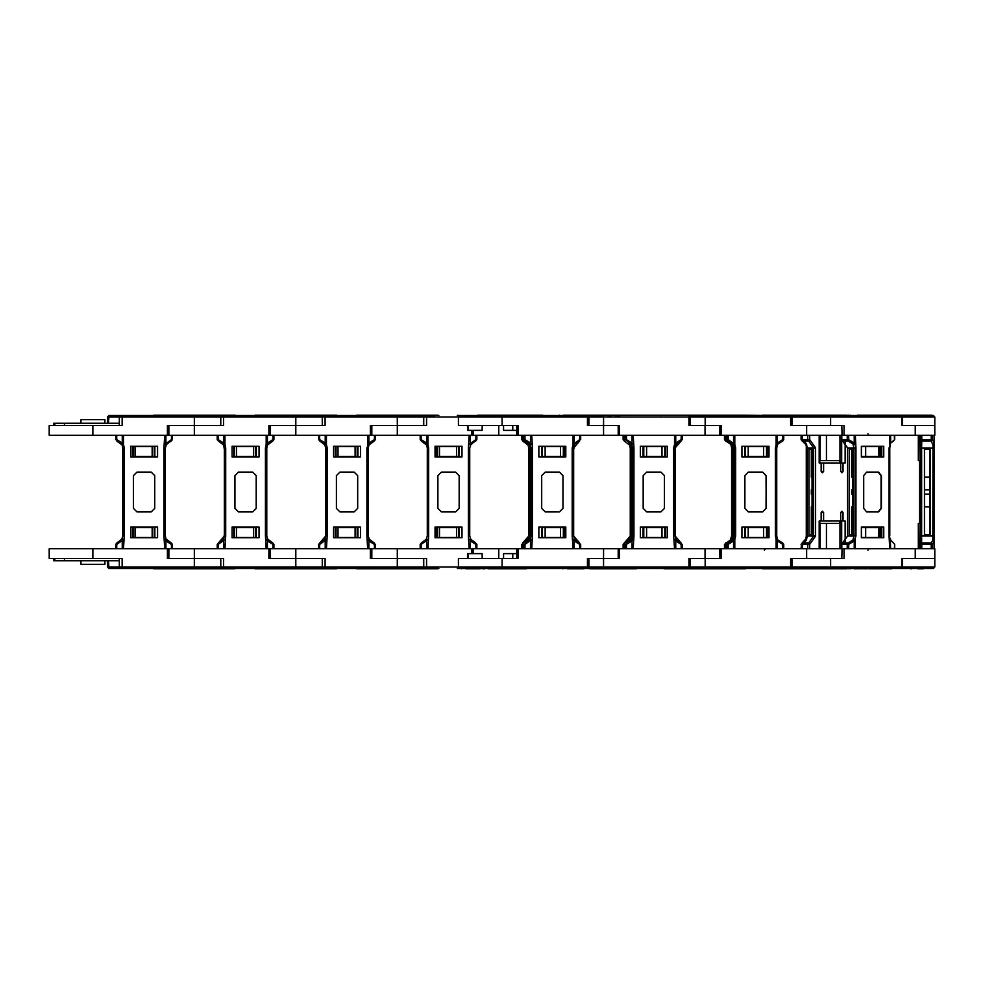 <?xml version="1.0" encoding="UTF-8"?>
<svg xmlns="http://www.w3.org/2000/svg" width="984" height="984" viewBox="0 0 984 984"><rect width="100%" height="100%" fill="white"/><g stroke="black" fill="none" stroke-linecap="round" stroke-linejoin="round"><path stroke-width="1.48" d="M177.317 415.543L181.942 415.543M188.78 415.543L191.757 415.543M198.473 415.543L200.539 415.543M208.178 415.543L216.222 415.543M174.857 415.26L177.095 415.26M234.893 415.26L153.652 415.309L234.893 415.26M273.909 435.272L272.9 435.272L272.9 439.639L273.909 439.639L273.909 435.272L370.39 435.272L370.39 425.408L423.735 425.408L423.735 416.945L425.137 415.543L426.552 415.543L120.7 415.543L119.298 416.945L502.074 416.945L502.074 415.543L459.786 415.543L458.409 416.626L458.372 425.408L518.113 425.408L518.113 435.272L934.8 435.272L934.8 425.408L901.848 425.408L901.848 416.945L934.8 416.945L933.385 415.543L761.05 415.543L901.073 415.543L901.848 416.945L830.631 416.945L829.844 415.543M122.114 415.543L108.941 415.543L122.114 415.543L122.114 425.408L49.2 425.408L49.2 435.272L168.842 435.272L168.842 425.408L220.773 425.408L220.773 416.945L222.409 415.543M54.833 425.408L54.833 423.292L64.452 423.292L64.452 425.408M54.833 423.292L53.603 423.292L53.603 425.408M119.298 423.292L64.452 423.292M104.87 423.292L104.87 419.627L80.909 419.627L80.909 423.292M104.87 560.708L104.87 564.373L80.909 564.373L80.909 560.708M235.09 568.691L153.652 568.691L235.852 568.457M108.449 560.708L108.941 568.457L122.114 568.457L108.941 568.457L107.527 567.055L122.114 567.055L122.114 558.592L49.2 558.592L49.2 548.728L167.44 548.728L167.44 558.592L220.773 558.592L220.773 567.055L502.074 567.055L502.074 568.457L465.42 568.457M171.425 548.728L172.434 548.728L172.434 544.361L171.425 544.361L171.425 548.728L167.44 548.728L168.842 548.728L168.842 558.592L194.365 558.592L194.365 567.055L220.773 567.055L222.187 568.457L223.589 568.457L120.7 568.457L119.298 567.055L119.298 558.592M231.363 568.74L218.854 568.74M216.271 568.74L217.206 568.74M211.646 568.74L208.178 568.74M199.949 568.74L198.473 568.74M192.975 568.74L188.78 568.74M180.847 568.74L157.379 568.74M171.536 568.74L177.095 568.74M177.452 568.74L174.857 568.74M172.471 568.74L169.875 568.74M119.298 560.708L64.452 560.708L64.452 558.592M54.833 558.592L54.833 560.708L64.452 560.708M54.833 560.708L53.603 560.708L53.603 558.592M116.727 548.728L116.727 544.361L123.43 539.552L122.151 538.961L117.01 542.934M165.939 548.728L165.939 540.942L166.69 540.118L166.013 538.961L171.253 542.959L166.013 538.961L164.722 539.552L165.939 540.942L171.425 544.361L171.253 542.959L172.434 544.361L172.434 548.728L270.317 548.728L270.317 558.592L322.248 558.592L322.248 567.055L323.662 568.457L223.589 568.457L223.589 558.592L194.365 558.592L194.365 548.728M171.425 435.272L171.425 439.639L172.434 439.639L172.434 435.272L167.44 435.272L167.44 425.408L194.365 425.408L194.365 415.543M166.013 538.961L165.349 535.972L163.934 535.972L164.722 548.728L123.43 548.728L124.23 535.972L124.23 448.027L123.43 444.448L122.151 445.039L122.815 448.027L122.815 535.972L121.475 540.118L122.213 540.942L122.213 548.728M165.349 535.972L165.349 448.027L166.69 443.882L171.253 441.041L171.425 439.639L164.722 444.448L166.013 445.039L172.434 439.639L172.434 435.272L270.317 435.272L270.317 425.408L322.248 425.408L322.248 416.945L323.884 415.543M278.792 415.543L283.417 415.543M290.268 415.543L293.244 415.543M299.96 415.543L302.014 415.543M309.652 415.543L317.697 415.543M278.939 415.26L276.332 415.26M332.838 415.26L318.127 415.26M317.758 415.26L313.121 415.26M312.764 415.26L309.652 415.26M301.436 415.26L299.96 415.26M293.244 415.26L290.268 415.26M282.039 415.26L278.57 415.26M270.059 415.26L258.853 415.26M336.38 415.26L255.127 415.309L336.38 415.26M194.365 435.272L194.365 425.408L223.589 425.408L223.589 415.543L222.187 415.543M336.565 568.691L255.127 568.691L337.327 568.457M332.838 568.74L318.127 568.74M317.758 568.74L313.121 568.74M312.764 568.74L309.652 568.74M301.436 568.74L299.96 568.74M293.158 568.74L290.206 568.74M282.039 568.74L278.939 568.74M273.946 568.74L258.853 568.74M295.852 548.728L295.852 558.592L268.915 558.592L268.915 548.728L371.804 548.728L371.804 558.592L423.735 558.592L423.735 567.055L425.137 568.457L426.552 568.457L325.064 568.457L325.064 558.592L295.852 558.592L295.852 568.457M218.214 548.728L218.214 544.361L224.918 539.552L223.626 538.961L218.497 542.934M273.909 548.728L273.909 544.361L272.9 544.361L272.728 542.959L273.909 544.361L273.909 548.728L273.909 544.361L267.488 538.961L266.197 539.552L267.427 540.942L272.9 544.361L272.9 548.728M267.427 548.728L267.427 540.942L268.165 540.118L266.824 535.972L265.409 535.972L266.197 548.728L224.918 548.728L225.705 535.972L225.705 448.027L224.918 444.448L223.626 445.039L224.29 449.454M225.705 448.027L224.29 448.027L222.95 443.882L223.626 445.039L218.387 441.041L222.95 443.882L223.688 443.058L224.918 444.448L224.918 435.272L266.197 435.272L266.197 444.448L267.488 445.039L272.728 441.041L267.488 445.039L268.165 443.882L267.427 443.058L266.197 444.448L265.409 448.027L265.409 535.972M380.267 415.543L384.892 415.543M391.743 415.543L394.719 415.543M401.435 415.543L403.489 415.543M411.127 415.543L419.172 415.543M380.058 415.26L377.819 415.26M437.855 415.26L356.602 415.309L437.855 415.26M360.685 415.543L356.602 415.309M272.9 435.272L268.915 435.272L268.915 425.408L325.064 425.408L325.064 415.543L323.662 415.543M374.387 435.272L374.387 439.639L375.396 439.639L375.396 435.272L370.39 435.272L371.804 435.272L371.804 425.408L397.327 425.408L397.327 415.543M367.45 415.26L375.039 415.26M375.421 568.74L419.602 568.74M438.04 568.691L356.602 568.691L438.815 568.457M419.233 568.74L414.596 568.74M416.835 568.74L411.127 568.74M402.911 568.74L401.435 568.74M394.633 568.74L391.681 568.74M383.526 568.74L380.058 568.74M380.414 568.74L377.819 568.74M426.552 568.457L426.552 558.592L370.39 558.592L370.39 548.728L473.279 548.728L473.279 553.66M319.689 548.728L319.689 544.361L326.393 539.552L325.101 538.961L319.972 542.934M375.396 548.728L375.396 544.361L368.963 538.961L367.684 539.552L368.902 540.942L374.387 544.361L374.387 548.728M368.902 548.728L368.902 540.942L369.64 540.118L368.299 535.972L366.884 535.972L367.684 548.728L326.393 548.728L327.18 535.972L327.18 448.027L326.393 444.448L325.101 445.039L325.766 448.027L325.766 535.972L324.425 540.118L325.163 540.942L325.163 548.728M327.18 448.027L325.766 448.027L324.425 443.882L325.101 445.039L319.862 441.041L324.425 443.882L325.163 443.058L326.393 444.448L326.393 435.272L367.684 435.272L367.684 444.448L368.963 445.039L374.215 441.041L368.963 445.039L369.64 443.882L368.902 443.058L366.884 448.027L366.884 535.972M539.33 415.26L513.857 415.26M507.719 415.26L506.182 415.26M499.601 415.26L495.296 415.26M488.47 415.26L479.233 415.26M479.786 415.26L542.787 415.309M375.396 435.272L375.396 439.639L375.396 435.272L473.279 435.272L473.279 430.34M474.313 568.74L465.961 568.74M471.865 553.66L471.865 548.728L934.8 548.728L934.8 558.592L901.848 558.592L901.848 567.055L934.8 567.055L933.385 568.457L764.224 568.457M421.164 548.728L421.164 544.361L427.868 539.552L426.589 538.961L421.447 542.934M476.871 548.728L476.871 544.361L475.862 544.361L475.69 542.959L476.871 544.361L476.871 548.728L476.871 544.361L470.438 538.961L469.159 539.552L470.377 540.942L475.862 544.361L475.862 548.728M475.862 435.272L475.862 439.639L476.871 439.639L476.871 435.272L471.865 435.272L471.865 430.34M470.377 548.728L470.377 540.942L471.127 540.118L469.786 535.972L468.359 535.972L469.159 548.728L427.868 548.728L428.667 535.972L428.667 448.027L427.868 444.448L426.589 445.039L427.24 448.027L427.24 535.972L425.9 540.118L426.65 540.942L426.65 548.728M426.589 445.039L421.337 441.041L425.9 443.882L426.65 443.058L427.868 444.448L427.868 435.272L469.159 435.272L468.359 448.027L469.786 448.027L469.786 535.972L469.786 448.027L471.127 443.882L475.69 441.041L475.862 439.639L469.159 444.448L470.438 445.039L476.871 439.639L476.871 435.272L518.113 435.272M640.805 415.26L626.377 415.26M599.441 415.26L600.855 415.26M584.041 415.26L581.642 415.26M563.291 415.26L644.262 415.309L562.061 415.543M617.349 415.26L619.797 415.26M583.008 568.74L567.448 568.74M526.6 542.565L529.343 539.552L528.064 538.961L522.922 542.934M529.343 540.622L530.142 535.972L530.142 448.027L529.343 444.448L528.064 445.039L528.728 448.027L528.728 535.972L527.387 540.118L528.125 541.741M742.293 415.26L718.935 415.26M710.571 415.26L709.243 415.26M700.805 415.26L698.345 415.26M691.112 415.26L688.173 415.26M679.231 415.26L644.262 415.309M628.075 542.565L630.83 539.552L629.539 538.961L624.409 542.934M630.83 540.622L631.617 535.972L631.617 448.027L630.83 444.448L629.539 445.039L630.203 448.027L630.203 535.972L628.862 540.118L629.6 541.741M762.711 415.26L765.97 415.26L762.711 415.26M809.783 415.26L803.227 415.26L809.783 415.26M773.658 415.26L778.356 415.26M845.527 415.543L848.048 415.543L845.527 415.543M840.225 568.74L836.056 568.74M809.783 568.74L803.227 568.74M778.356 568.74L766.253 568.74M845.527 568.457L843.399 568.457M931.639 415.26L857.261 415.26M891.75 568.457L854.112 568.74M849.106 568.457L850.582 568.74M911.664 415.26L910.667 415.26M871.553 415.26L891.566 415.26M870.852 415.26L869.192 415.26M849.106 415.543L850.582 415.26M901.073 415.543L902.488 416.945L902.488 425.408L934.8 425.408L934.8 416.945M870.852 568.74L869.192 568.74M459.786 568.457L502.074 568.457L459.786 568.457L458.372 567.055L458.372 558.592L502.074 558.592L502.074 567.055L901.848 567.055L901.073 568.457L902.488 567.055L902.488 558.592L934.8 558.592L934.8 567.055M911.664 568.74L910.667 568.74M891.615 568.74L869.61 568.74M775.663 415.26L837.347 415.26M836.056 415.26L772.711 415.26M502.074 425.408L502.074 416.945L792.022 416.945L792.022 425.408L844.001 425.408L844.001 435.272M842.095 435.272L841.824 425.408L790.619 425.408L790.607 415.543L688.972 415.543L690.387 416.945L690.387 425.408L721.235 425.408L721.235 435.272M781.591 415.26L800.349 415.26M798.172 415.26L779.119 415.26M787.471 415.26L798.922 415.26M842.095 548.728L841.824 558.592L790.619 558.592L790.607 568.457L847.224 568.691L762.514 568.691M769.513 568.74L775.663 568.74M837.347 568.74L765.023 568.457M705.184 568.457L688.972 568.457L690.387 567.055L690.387 558.592L705.184 558.592L705.184 568.457L790.607 568.457L792.022 567.055L792.022 558.592L844.001 558.592L844.001 548.728M836.068 568.74L839.34 568.74M774.002 568.74L776.622 568.74M741.665 415.543L761.751 415.543M745.552 415.26L664.495 415.26M729.427 415.26L737.865 415.26M680.62 415.26L672.183 415.26M680.62 568.74L672.183 568.74M719.821 548.728L719.821 558.592L688.972 558.592L688.972 568.457L761.751 568.457M745.552 568.74L660.276 568.457M734.9 568.74L737.865 568.74M620.178 415.543L615.332 415.543M611.519 415.543L607.657 415.543M640.535 415.26L644.077 415.26M565.972 415.543L587.497 415.543L588.912 416.945L588.912 425.408L603.549 425.408L603.549 415.543L502.074 415.543M561.261 415.543L566.907 415.543M719.821 435.272L719.821 425.408L688.972 425.408L688.972 415.543M623.057 415.26L629.342 415.26M636.39 415.26L625.455 415.26M625.824 415.26L633.425 415.26M580.72 415.26L586.279 415.26M633.425 568.74L625.455 568.74M581.642 568.74L570.708 568.74M636.39 568.74L589.748 568.74M597.903 568.74L600.855 568.74M607.657 568.74L608.432 568.74M617.153 568.74L625.824 568.74M618.186 548.728L618.186 558.592L603.549 558.592L603.549 568.457L587.497 568.457L588.912 567.055L588.912 558.592L619.588 558.592L619.588 548.728M688.972 568.457L566.907 568.457M629.342 568.74L623.057 568.74M620.818 568.74L626.377 568.74L620.818 568.74M581.261 568.74L573.672 568.74M584.041 568.74L580.72 568.74M681.186 548.728L681.186 544.361L675.701 540.942L674.483 539.552L675.762 538.961L682.195 544.361L682.195 548.728M625.48 548.728L625.48 544.361L631.913 538.961L633.192 539.552L631.974 540.942L626.488 544.361L626.488 548.728M625.48 544.361L626.488 544.361L626.66 542.959L631.913 538.961L632.564 535.972L633.991 535.972L633.192 548.728L674.483 548.728L673.683 535.972L673.683 448.027L674.483 444.448L675.762 445.039L675.11 448.027L675.11 535.972L681.014 542.959L681.186 544.361L682.195 544.361M626.488 435.272L626.488 439.639L631.974 443.058L633.192 444.448L631.913 445.039L625.48 439.639L625.48 435.272M467.535 425.408L467.535 430.34L482.221 430.34L482.221 425.408L482.221 430.34M503.587 425.408L503.587 430.34L516.711 430.34M518.986 415.26L521.582 415.26M539.06 415.26L542.602 415.26M618.186 435.272L618.186 425.408L603.549 425.408L619.588 425.408L619.588 435.272M524.903 415.26L519.343 415.26M534.902 415.26L523.98 415.26M477.584 415.26L480.167 415.26M485.161 415.26L482.554 415.26M515.665 568.74L523.98 568.74M482.344 568.457L480.45 568.457M479.786 568.74L469.233 568.74M526.563 568.74L488.261 568.74M496.428 568.74L499.466 568.74M506.182 568.74L507.719 568.74M467.535 558.592L467.535 553.66L482.221 553.66L482.221 558.592M503.587 558.592L503.587 553.66L516.711 553.66M524.903 568.74L518.986 568.74M477.584 568.74L480.167 568.74M484.792 568.74L482.554 568.74M579.711 548.728L579.711 544.361L574.226 540.942L573.008 539.552L574.287 538.961L580.72 544.361L580.72 548.728M524.005 544.361L524.005 548.728L524.005 544.361L525.013 544.361L525.185 542.959L530.425 538.961L531.717 539.552L525.013 544.361L525.013 548.728M525.185 542.959L530.425 538.961L531.089 535.972L532.504 535.972L531.717 548.728L573.008 548.728L572.208 535.972L572.208 448.027L573.008 444.448L574.287 445.039L573.623 448.027L573.623 535.972L579.539 542.959L579.711 544.361L580.72 544.361M525.013 435.272L525.013 439.639L530.499 443.058L531.717 444.448L530.438 445.039L524.005 439.639L524.005 435.272M108.449 423.292L108.941 415.543L107.527 416.945L119.298 416.945L119.298 425.408M122.114 568.457L122.114 567.055L194.365 567.055L194.365 568.457M116.727 544.361L115.718 544.361L116.899 542.959L116.727 544.361M124.23 535.972L122.815 535.972M165.349 448.027L163.934 448.027L163.934 535.972M124.23 448.027L122.815 448.027M115.718 435.272L115.718 439.639L116.727 439.639L116.727 435.272M295.852 435.272L295.852 415.543M218.214 544.361L217.193 544.361L218.387 542.959L218.214 544.361M225.705 535.972L224.29 535.972L222.95 540.118L223.688 540.942L223.688 548.728M272.728 542.959L267.488 538.961L266.824 535.972L266.824 448.027L265.409 448.027M217.193 435.272L217.193 439.639L218.214 439.639L218.214 435.272M397.327 548.728L397.327 568.457M375.396 544.361L374.387 544.361L374.215 542.959L368.963 538.961L368.299 535.972L368.299 448.027L366.884 448.027M319.689 544.361L318.681 544.361L318.681 548.728L318.681 544.361L319.862 542.959L319.689 544.361M327.18 535.972L325.766 535.972L325.101 538.961L325.766 535.972L319.862 542.959M318.681 435.272L318.681 439.639L318.681 435.272L318.681 439.639L319.689 439.639L319.689 435.272M434.903 415.543L426.552 415.543L426.552 425.408L397.327 425.408L397.327 435.272M543.549 568.457L457.326 568.457M421.164 544.361L420.156 544.361L420.156 548.728L420.156 544.361L421.337 542.959L421.164 544.361M428.667 535.972L427.24 535.972L427.24 449.454M428.667 448.027L427.24 448.027M426.65 435.272L426.65 443.058L421.164 439.639L421.337 441.041L420.156 439.639L420.156 435.272L420.156 439.639L420.156 435.272L420.156 439.639L421.164 439.639L421.164 435.272M645.037 568.457L558.801 568.457M522.639 548.728L522.639 544.361L521.631 544.361L521.631 548.728M530.142 535.972L528.728 535.972L528.064 538.961M530.142 448.027L528.728 448.027L528.728 535.972L522.812 542.959L522.639 544.361L524.054 543.992M521.631 435.272L521.631 439.639L522.639 439.639L522.639 435.272M624.127 548.728L624.127 544.361L623.106 544.361L624.299 542.959L624.127 544.361L625.529 543.992M631.617 535.972L630.203 535.972L629.539 538.961M631.617 448.027L630.203 448.027M623.106 435.272L623.106 439.639L624.127 439.639L624.127 435.272M847.027 415.26L762.514 415.309M725.54 548.728L725.54 544.361L724.531 544.361L730.276 540.118L724.531 544.361L724.531 548.728L724.531 544.361M729.574 542.491L732.244 539.552L733.031 535.972L731.616 535.972L730.276 540.118L731.616 535.972L731.616 448.027L731.616 535.972M733.031 535.972L733.031 448.027L731.616 448.027L730.952 445.039L731.616 448.027M724.531 439.639L725.712 441.041L724.531 439.639L724.531 435.272L724.531 439.639L725.54 439.639L725.54 435.272M801.48 548.728L801.48 544.361L801.124 548.728M804.297 542.479L806.228 539.552L806.905 535.972L806.228 535.972L805.884 538.961M806.905 535.972L806.905 448.027L806.228 448.027L806.228 535.972M801.345 439.639L801.48 435.272M931.27 548.728L931.27 544.361L921.701 544.361L921.676 542.959L931.258 542.959L931.27 544.361L932.611 544.361L932.611 548.728M921.701 548.728L921.701 544.361L920.261 544.361L920.261 548.728M932.832 540.118L932.93 448.027L921.59 448.027L921.701 439.639L920.261 439.639L920.151 448.027L921.59 448.027L921.59 535.972L920.151 535.972L920.261 544.361L921.676 542.959L921.59 535.972L934.32 535.972L934.173 540.942L932.611 544.361L931.258 542.959L932.832 540.118L934.173 540.942L934.173 548.728M932.943 445.039L932.93 448.027L934.32 448.027L934.32 535.972L934.333 444.448L932.943 445.039L931.258 441.041L921.676 441.041L920.261 439.639L920.261 435.272M932.611 435.272L932.611 439.639L931.27 439.639L931.27 435.272M790.607 415.543L792.022 416.945L830.631 416.945L830.631 425.408M847.163 548.728L847.163 544.361L841.627 544.361L842.857 542.959L848.146 542.959L847.163 544.361L848.749 544.361L848.749 548.728M894.345 548.728L894.677 544.361L890.877 540.327L889.106 535.972L889.106 448.027L889.745 448.027L889.745 535.972M842.587 543.057L847.544 535.972L856.006 535.972L854.223 540.942L848.749 544.361L848.146 542.959L852.857 540.118L854.223 540.942L854.223 548.728M852.857 540.118L854.038 535.972L854.038 448.027L856.006 448.027L856.006 535.972M847.778 535.972L847.544 448.027L854.038 448.027L852.857 443.882L848.146 441.041L842.857 441.041L841.627 439.639L847.163 439.639L847.163 435.272M894.444 439.639L894.345 435.272M848.749 435.272L848.749 439.639L847.163 439.639L848.146 441.041L848.749 439.639L854.223 443.058L855.342 444.448L853.497 445.039M807.716 548.728L807.716 544.361L808.7 542.959L803.411 542.959L802.181 544.361L809.672 544.361L809.672 548.728M806.302 540.118L803.251 542.983L806.302 540.118L807.36 535.972L807.36 448.027L806.302 443.882L803.411 441.041L808.7 441.041L807.716 439.639L809.672 439.639L815.588 448.027L815.588 535.972L809.672 544.361L808.7 542.959L813.62 535.972L815.588 535.972M807.36 535.972L813.62 535.972L813.62 448.027L815.588 448.027M807.716 435.272L807.716 439.639L802.181 439.639L802.415 435.272M745.749 568.691L664.495 568.74M726.844 548.728L726.844 544.361L728.025 542.959L726.807 544.361L728.295 542.959L727.114 544.361L728.123 544.361L728.123 548.728M782.821 548.728L782.821 544.361L783.817 544.361L778.086 540.118L782.637 542.959L782.821 544.361L777.348 540.942L778.086 540.118L777.397 538.961L778.086 540.118M777.348 548.728L777.348 540.942L776.118 539.552L775.331 535.972L776.745 535.972L777.397 538.961L776.745 535.972L776.745 448.027L776.745 535.972M728.025 542.959L733.929 535.972L735.626 535.972L734.839 539.552L733.609 540.942L728.123 544.361L728.295 542.959L732.859 540.118L733.609 540.942L733.609 548.728M732.551 540.118L727.988 542.959L732.551 540.118L733.929 535.972L733.929 448.027L735.626 448.027L735.626 535.972M775.331 535.972L775.331 448.027L776.745 448.027L777.397 445.039L776.745 448.027M775.331 448.027L776.118 444.448L777.348 443.058L782.821 439.639L782.637 441.041L778.086 443.882L783.817 439.639L783.817 435.272L783.817 439.639L782.821 439.639L782.821 435.272M728.123 435.272L728.123 439.639L727.114 439.639L727.114 435.272M727.078 439.639L728.295 441.041L727.078 439.639L727.078 435.272L727.078 439.639L734.162 448.027L728.258 441.041L733.547 445.039L734.839 444.448L735.626 448.027M733.228 538.961L733.892 535.972L733.892 448.027L732.551 443.882L727.988 441.041L732.551 443.882M726.807 439.639L726.807 435.272L726.807 439.639L727.988 441.041M673.683 535.972L675.11 535.972L676.451 540.118L675.701 540.942L675.701 548.728M632.564 535.972L632.564 448.027L633.991 448.027L633.991 535.972M673.683 448.027L675.11 448.027L681.014 441.041L676.451 443.882L675.11 448.027L676.451 443.882L675.701 443.058L681.186 439.639L681.186 435.272M682.195 439.639L681.186 439.639L681.014 441.041L682.195 439.639L682.195 435.272M632.564 448.027L631.236 443.882L625.48 439.639M603.549 435.272L603.549 425.408L587.497 425.408L587.497 415.543M603.549 548.728L603.549 558.592L587.497 558.592L587.497 568.457L502.074 568.457M572.208 535.972L573.623 535.972L574.963 540.118L574.226 540.942L574.226 548.728M531.089 535.972L531.089 448.027L532.504 448.027L532.504 535.972M572.208 448.027L573.623 448.027L573.623 535.972M580.72 435.272L580.72 439.639L579.711 439.639L579.711 435.272M525.013 439.639L524.005 439.639L525.185 441.041L525.013 439.639M867.839 550.142L869.253 548.728M764.297 550.142L765.7 548.728M731.014 442.333L730.276 443.882L725.712 441.041L729.082 442.603L730.952 445.039L732.244 444.448L729.574 441.508M867.839 433.858L869.253 435.272M802.206 544.115L801.48 544.361L802.206 542.983L805.65 539.035L806.228 539.822M802.341 441.041L805.072 443.686L804.297 441.521M893.46 441.041L890.692 443.058L894.677 439.639L894.677 435.272M802.624 440.438L806.302 443.882M152.889 415.543L153.652 415.309M235.852 415.543L235.09 415.309M135.091 446.552L135.091 456.416L133.061 456.416L133.061 446.552L154.205 446.552L154.205 456.416L152.163 456.416L152.163 446.552M132.36 456.896L132.36 446.256M154.906 456.896L154.906 446.256M135.091 456.416L152.163 456.416M190.269 415.26L192.975 415.26M183.233 415.26L187.587 415.26M152.889 568.457L153.652 568.691M135.091 537.448L133.061 537.448L133.061 527.584L135.091 527.584L135.091 537.448L154.205 537.448L154.205 527.584L152.163 527.584L152.163 537.448M135.091 527.584L152.163 527.584M154.906 527.104L154.906 537.744M132.36 527.104L132.36 537.744M183.233 568.74L187.587 568.74M121.475 443.882L122.151 445.039L121.475 443.882L122.213 443.058L116.727 439.639L116.899 441.041L121.475 443.882M172.434 548.728L172.434 544.361M115.718 544.361L115.718 548.728M130.601 527.104L157.563 527.104L157.563 537.744L130.601 537.744L130.601 527.104M151.167 511.864L136.985 511.864L133.443 508.322L133.443 475.678L136.985 472.136L151.167 472.136L154.709 475.678L154.709 508.322L151.167 511.864M122.151 538.961L116.899 542.959M163.934 448.027L164.722 435.272L123.43 435.272L123.43 444.448L122.213 443.058L122.213 435.272M130.601 446.256L130.601 456.896L157.563 456.896L157.563 446.256L130.601 446.256M166.013 445.039L166.69 443.882L165.939 443.058L165.939 435.272M172.434 439.639L172.434 435.272L172.434 439.639L171.253 441.041L172.434 439.639M116.899 441.041L122.151 445.039M254.364 415.543L255.127 415.309M337.327 415.543L336.565 415.309M236.578 446.552L236.578 456.416L234.536 456.416L234.536 446.552L255.68 446.552L255.68 456.416L253.651 456.416L253.651 446.552M233.835 456.896L233.835 446.256M256.381 456.896L256.381 446.256M236.578 456.416L253.651 456.416M284.72 415.26L289.075 415.26M254.364 568.457L255.127 568.691M236.578 537.448L234.536 537.448L234.536 527.584L236.578 527.584L236.578 537.448L255.68 537.448L255.68 527.584L253.651 527.584L253.651 537.448M236.578 527.584L253.651 527.584M256.381 527.104L256.381 537.744M233.835 527.104L233.835 537.744M302.26 568.74L303.244 568.74M293.38 568.74L294.45 568.74M284.72 568.74L289.075 568.74M224.29 534.546L223.626 538.961L224.29 535.972L218.387 542.959M266.824 535.972L266.824 448.027L267.488 445.039M266.824 449.454L266.824 448.027L266.824 449.454M217.193 544.361L217.193 548.728M232.076 527.104L259.038 527.104L259.038 537.744L232.076 537.744L232.076 527.104M252.642 511.864L238.472 511.864L234.918 508.322L234.918 475.678L238.472 472.136L252.642 472.136L256.197 475.678L256.197 508.322L252.642 511.864M224.29 448.027L224.29 535.972M232.076 446.256L232.076 456.896L259.038 456.896L259.038 446.256L232.076 446.256M223.688 435.272L223.688 443.058L218.214 439.639L218.387 441.041L217.193 439.639M273.909 439.639L272.728 441.041L272.9 439.639L267.427 443.058L267.427 435.272M438.815 415.543L438.04 415.309M338.053 446.552L338.053 456.416L336.011 456.416L336.011 446.552L357.155 446.552L357.155 456.416L355.126 456.416L355.126 446.552M335.31 456.896L335.31 446.256M357.868 456.896L357.868 446.256M338.053 456.416L355.126 456.416M386.195 415.26L390.55 415.26M394.719 415.26L393.219 415.26M355.839 568.457L356.602 568.691M338.053 537.448L336.011 537.448L336.011 527.584L338.053 527.584L338.053 537.448L357.155 537.448L357.155 527.584L355.126 527.584L355.126 537.448M338.053 527.584L355.126 527.584M357.868 527.104L357.868 537.744M335.31 527.104L335.31 537.744M403.735 568.74L404.719 568.74M394.855 568.74L395.925 568.74M386.195 568.74L390.55 568.74M318.681 544.361L318.681 548.728M333.551 527.104L360.513 527.104L360.513 537.744L333.551 537.744L333.551 527.104M354.129 511.864L339.947 511.864L336.405 508.322L336.405 475.678L339.947 472.136L354.129 472.136L357.672 475.678L357.672 508.322L354.129 511.864M333.551 446.256L333.551 456.896L360.513 456.896L360.513 446.256L333.551 446.256M368.299 448.027L368.963 445.039M325.163 435.272L325.163 443.058L319.689 439.639L319.862 441.041L318.681 439.639M375.396 439.639L374.215 441.041L374.387 439.639L368.902 443.058L368.902 435.272M457.326 415.543L458.089 415.309M439.528 446.552L439.528 456.416L437.499 456.416L437.499 446.552L458.63 446.552L458.63 456.416L456.601 456.416L456.601 446.552M436.785 456.896L436.785 446.256M459.344 456.896L459.344 446.256M439.528 456.416L456.601 456.416M439.528 537.448L437.499 537.448L437.499 527.584L439.528 527.584L439.528 537.448L458.63 537.448L458.63 527.584L456.601 527.584L456.601 537.448M439.528 527.584L456.601 527.584M459.344 527.104L459.344 537.744M436.785 527.104L436.785 537.744M420.156 544.361L420.156 548.728L420.156 544.361M475.69 542.959L470.438 538.961M435.026 527.104L462 527.104L462 537.744L435.026 537.744L435.026 527.104M455.604 511.864L441.422 511.864L437.88 508.322L437.88 475.678L441.422 472.136L455.604 472.136L459.147 475.678L459.147 508.322L455.604 511.864M426.589 538.961L421.337 542.959M427.24 534.546L427.24 535.972M435.026 446.256L435.026 456.896L462 456.896L462 446.256L435.026 446.256M470.438 445.039L471.127 443.882L470.377 443.058L470.377 435.272M476.871 439.639L476.871 435.272L476.871 439.639L475.69 441.041M558.801 415.543L559.564 415.309M521.631 439.639L528.064 445.039L527.387 443.882L528.125 443.058L526.6 441.435M529.343 443.378L529.343 444.448L528.125 442.259M524.054 440.008L522.639 439.639L522.812 441.041L528.064 445.039M660.276 415.543L661.039 415.309M629.539 445.039L624.299 441.041L629.539 445.039L628.862 443.882L629.6 443.058L628.075 441.435M623.106 544.361L623.106 548.728M630.203 535.972L624.299 542.959M630.83 443.378L630.83 444.448L629.6 442.259M625.529 440.008L624.127 439.639L624.299 441.041L623.106 439.639M769.857 415.543L745.749 415.309M844.727 568.457L843.952 568.691L844.727 568.457M726.844 544.029L725.54 544.361L725.712 542.959M731.014 541.667L730.276 540.118M732.244 540.524L732.244 539.552L730.952 538.961M725.712 441.041L725.54 439.639L726.844 439.971M854.469 415.543L843.153 415.543M801.124 544.361L802.341 542.959M805.281 541.495L805.072 540.314M806.905 448.027L805.281 442.505M801.124 435.272L801.124 439.639L802.206 441.017L801.48 439.639L802.206 439.885M805.367 443.882L805.884 445.039M806.228 444.178L806.228 448.027M932.069 415.543L933.385 415.543M918.38 435.272L918.38 460.635L918.638 435.272M918.638 460.635L920.077 460.635M863.288 415.26L867.273 415.26M925.108 415.26L913.509 415.26M932.069 568.457L933.385 568.457M918.38 548.728L918.38 523.365L918.638 548.728M918.638 523.365L920.077 523.365M864.432 568.74L867.273 568.74M923.472 568.74L917.445 568.74M932.943 538.961L934.333 539.552L934.32 535.972M929.806 494.14L929.806 506.908M924.419 506.908L930.052 506.908L930.052 534.546L924.419 534.546L924.419 449.454L930.089 449.454L930.089 534.546L924.419 534.546M920.04 512.578L920.077 548.728M920.003 512.578L920.04 521.077M919.683 512.578L920.003 521.077M919.634 512.578L919.597 523.365M924.419 489.86L930.052 489.86L930.052 494.14L924.419 494.14M920.04 471.422L920.077 435.272M920.003 471.422L919.597 460.635M924.419 449.454L930.052 449.454L930.052 477.092L924.419 477.092M929.806 477.092L929.806 489.86M921.701 435.272L921.701 439.639L931.27 439.639L931.258 441.041L932.611 439.639L934.173 443.058L934.32 448.027M934.173 435.272L934.173 443.058L932.832 443.882M819.832 460.635L839.992 460.635L839.992 435.272M839.992 460.635L841.283 460.635M826.486 460.635L826.486 435.272M820.139 460.635L820.139 435.272M879.61 456.896L879.61 446.256M878.589 456.416L861.394 456.416L861.394 446.552L879.019 446.552L879.019 456.416L878.589 446.552M865.711 456.416L865.711 446.552M782.956 415.26L787.2 415.26M779.623 415.26L780.312 415.26M827.421 415.26L823.19 415.26M819.832 523.365L841.283 523.365M839.992 523.365L839.992 548.728M826.486 523.365L826.486 548.728M820.139 523.365L820.139 548.728M878.589 537.448L879.019 527.584L878.589 537.448L861.394 537.448L861.394 527.584L865.711 527.584L865.711 537.448M878.589 527.584L865.711 527.584M879.61 527.104L879.61 537.744M890.877 540.327L893.46 542.959M881.836 527.104L881.836 537.744M890.692 548.728L890.311 539.048M853.497 538.961L855.342 539.552L855.342 548.728L889.77 548.728L889.106 535.972M852.476 534.546L849.34 534.546L849.34 449.454L852.476 449.454L852.476 534.546L851.714 534.546L851.714 506.908L852.476 506.908M883.804 527.104L861.32 527.104L861.32 537.744L883.804 537.744L883.804 527.104M866.646 511.864L878.466 511.864L881.418 508.322L881.418 475.678L878.466 472.136L866.646 472.136L863.694 475.678L863.694 508.322L866.646 511.864L878.072 511.864L881.037 508.322L881.037 475.678L878.072 472.136M852.476 494.14L851.714 494.14L851.714 489.86L852.476 489.86M856.006 448.027L855.342 435.272L889.77 435.272L889.77 444.448L890.692 443.058L890.692 435.272M883.804 446.256L883.804 456.896L861.32 456.896L861.32 446.256L883.804 446.256M852.476 477.092L851.714 477.092L851.714 449.454L852.476 449.454M881.836 456.896L881.836 446.256M890.557 443.882L889.106 448.027M854.223 435.272L854.223 443.058L852.857 443.882M802.181 548.728L802.624 543.562M806.806 538.961L806.007 540.696M819.131 548.728L819.131 521.077L840.717 521.077L840.717 523.365M839.561 521.077L839.561 523.365M806.683 444.731L806.683 539.269M812.058 506.908L811.283 506.908L811.283 534.546L812.058 534.546L812.058 449.454L808.922 449.454L808.922 534.546L812.058 534.546M819.832 521.077L819.832 548.728M821.197 521.077L821.197 512.578L822.378 511.151L823.571 512.578L823.571 521.077M840.705 521.077L840.705 512.578L841.886 511.151L843.067 512.578L843.067 521.077L841.701 521.077L841.701 543.918M845.145 541.754L845.145 521.077L843.067 521.077M812.058 489.86L811.283 489.86L811.283 494.14L812.058 494.14M819.131 435.272L819.131 462.923L821.197 462.923L821.197 471.422L822.378 472.849L823.571 471.422L823.571 462.923L840.705 462.923L840.705 471.422L841.886 472.849L843.067 471.422L843.067 462.923L845.145 462.923L845.145 442.247M812.058 449.454L811.283 449.454L811.283 477.092L812.058 477.092M841.701 440.082L841.701 462.923L843.067 462.923M821.197 462.923L823.571 462.923M819.832 462.923L819.832 435.272M840.717 462.923L840.717 460.635M839.561 462.923L839.561 460.635M802.181 435.272L802.181 439.639L803.411 441.041L802.415 439.639M806.007 443.304L806.806 445.039M744.63 456.896L744.63 446.256M767.188 456.896L767.188 446.256M763.645 456.416L745.331 456.416L745.331 446.552L766.474 446.552L766.474 456.416L763.645 456.416L763.645 446.552M748.197 456.416L748.197 446.552M663.536 568.457L664.311 568.691L663.536 568.457M705.184 558.592L721.235 558.592L721.235 548.728M763.645 537.448L766.474 537.448L766.474 527.584L763.645 527.584L763.645 537.448L745.331 537.448L745.331 527.584L748.197 527.584L748.197 537.448M763.645 527.584L748.197 527.584M744.63 527.104L744.63 537.744M767.188 527.104L767.188 537.744M699.476 568.74L698.345 568.74M709.243 568.74L707.791 568.74M768.947 527.104L768.947 537.744L768.959 527.104L741.997 527.104L741.997 537.744L768.959 537.744M732.859 540.118L733.547 538.961L734.839 539.552L734.839 548.728L776.118 548.728L776.118 539.552L777.397 538.961M734.199 534.546L734.175 449.454L734.199 534.546M748.394 511.864L762.563 511.864L766.106 508.322L766.118 475.678L762.563 472.136L748.394 472.136L744.839 475.678L744.839 508.322L748.394 511.864L762.563 511.864L766.118 508.322L766.106 475.678L762.563 472.136M728.295 441.041L728.123 439.639L734.839 444.448L734.839 435.272L776.118 435.272L776.118 444.448L777.397 445.039L778.086 443.882L777.348 443.058L777.348 435.272M768.959 446.256L768.959 456.896L741.997 456.896L741.997 446.256L768.959 446.256L768.947 456.896M733.609 435.272L733.609 443.058L732.859 443.882M733.904 534.546L733.904 449.454M733.929 534.546L733.929 449.454M733.228 445.039L733.892 448.027L728.037 440.992M643.007 456.896L643.007 446.256M665.565 456.896L665.565 446.256M662.011 456.416L643.721 456.416L643.721 446.552L664.852 446.552L664.852 456.416L662.011 456.416L662.011 446.552M646.562 456.416L646.562 446.552M596.402 415.26L592.417 415.26M597.964 415.26L596.771 415.26M610.941 415.26L609.957 415.26M562.061 568.457L563.02 568.74M662.011 537.448L664.852 537.448L664.852 527.584L662.011 527.584L662.011 537.448L643.721 537.448L643.721 527.584L646.562 527.584L646.562 537.448M662.011 527.584L646.562 527.584M643.007 527.104L643.007 537.744M665.565 527.104L665.565 537.744M607.645 568.74L606.181 568.74M631.913 538.961L631.236 540.118L631.974 540.942L631.974 548.728M667.324 527.104L640.35 527.104L640.35 537.744L667.324 537.744L667.324 527.104M646.746 511.864L660.928 511.864L664.471 508.322L664.471 475.678L660.928 472.136L646.746 472.136L643.204 475.678L643.204 508.322L646.746 511.864M633.991 448.027L633.192 435.272L674.483 435.272L674.483 444.448L675.701 443.058L675.701 435.272M667.324 446.256L667.324 456.896L640.35 456.896L640.35 446.256L667.324 446.256M631.974 435.272L631.974 443.058L631.236 443.882L631.913 445.039M541.532 456.896L541.532 446.256M564.078 456.896L564.078 446.256M560.536 456.416L542.233 456.416L542.233 446.552L563.377 446.552L563.377 456.416L560.536 456.416L560.536 446.552M545.087 456.416L545.087 446.552M494.927 415.26L488.544 415.26M510.216 415.26L508.482 415.26M460.586 568.457L461.545 568.74M502.074 558.592L518.113 558.592L518.113 548.728M560.536 537.448L563.377 537.448L563.377 527.584L560.536 527.584L560.536 537.448L542.233 537.448L542.233 527.584L545.087 527.584L545.087 537.448M560.536 527.584L545.087 527.584M541.532 527.104L541.532 537.744M564.078 527.104L564.078 537.744M506.17 568.74L504.706 568.74M515.874 568.74L513.857 568.74M530.425 538.961L529.749 540.118L530.499 540.942L530.499 548.728M565.837 527.104L538.875 527.104L538.875 537.744L565.837 537.744L565.837 527.104M545.271 511.864L559.453 511.864L562.996 508.322L562.996 475.678L559.453 472.136L545.271 472.136L541.729 475.678L541.729 508.322L545.271 511.864M532.504 448.027L531.717 435.272L573.008 435.272L573.008 444.448L579.711 439.639L579.539 441.041L573.623 448.027L573.623 449.454L574.963 443.882L574.226 443.058L574.226 435.272M565.837 446.256L565.837 456.896L538.875 456.896L538.875 446.256L565.837 446.256M531.089 448.027L529.749 443.882L525.185 441.041M579.539 441.041L574.963 443.882L573.623 448.027M530.499 435.272L530.499 443.058L529.749 443.882L530.425 445.039M92.89 435.272L92.89 425.408M92.89 548.728L92.89 558.592M468.359 448.027L468.359 535.972M498.802 435.272L498.802 425.408M498.802 548.728L498.802 558.592M733.031 448.027L732.244 443.476M919.536 523.365L919.536 460.635L919.536 523.365M920.151 448.027L920.151 535.972M915.231 435.272L915.231 425.408M880.766 446.256L880.766 456.896M830.631 558.592L830.631 567.055L829.844 568.457M915.231 548.728L915.231 558.592M880.766 537.744L880.766 527.104M841.874 548.728L841.874 544.361M847.778 448.027L842.587 440.943M841.874 439.639L841.874 435.272M802.415 548.728L802.415 544.361M821.197 512.578L823.571 512.578M840.705 512.578L843.067 512.578M809.672 435.272L809.672 439.639L808.7 441.041L813.62 448.027L807.36 448.027M840.705 471.422L843.067 471.422M821.197 471.422L823.571 471.422M705.184 425.408L705.184 415.543M806.659 435.272L806.659 425.408M806.659 548.728L806.659 558.592M727.114 548.728L727.078 544.361L727.078 548.728L727.078 544.361L734.199 535.972L734.199 448.027L733.547 445.039M783.817 544.361L783.817 548.728L783.817 544.361L782.637 542.959M733.547 538.961L734.199 535.972L734.162 448.027L734.162 535.972L728.258 542.959M726.807 544.361L726.807 548.728L726.807 544.361L727.988 542.959M726.844 439.639L726.844 435.272M705.024 435.272L705.024 425.408M705.024 548.728L705.024 558.592M468.273 425.408L468.273 430.34M512.836 425.408L512.836 430.34M468.273 558.592L468.273 553.66M512.836 558.592L512.836 553.66M107.527 423.292L107.527 416.945M107.527 560.708L107.527 567.055M730.276 443.882L730.952 445.039M848.823 415.309L848.048 415.543M848.823 568.691L848.048 568.457M931.823 415.309L932.586 415.543M765.023 415.543L765.97 415.26M847.224 415.309L847.987 415.543M880.778 456.896L880.778 446.256M880.778 527.104L880.778 537.744M894.677 544.361L894.677 548.728M841.627 435.272L841.627 439.639L847.544 448.027L847.544 535.972L841.627 544.361L841.627 548.728M889.745 448.027L890.311 444.952M782.637 441.041L783.817 439.639M778.086 443.882L777.397 445.039M733.892 535.972L733.892 448.027M516.711 425.408L516.711 435.272M516.711 558.592L516.711 548.728"/></g></svg>
